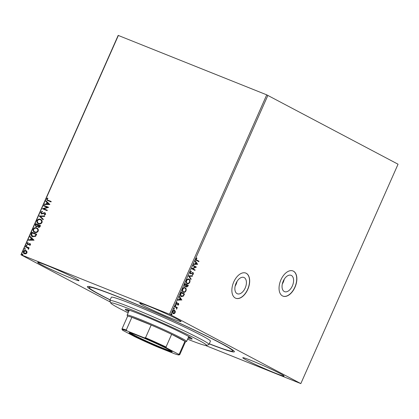 <?xml version="1.0" encoding="UTF-8"?>
<svg xmlns="http://www.w3.org/2000/svg" width="419" height="419" viewBox="0 0 419 419"><rect width="100%" height="100%" fill="white"/><g stroke="black" fill="none" stroke-linecap="round" stroke-linejoin="round"><path stroke-width="0.63" d="M284.213 279.279A8.789 5.133 -68.2 0 1 283.254 282.238A8.789 5.133 -68.2 0 1 282.306 284.035M237.034 281.411A8.789 5.133 -68.2 0 1 236.075 284.37A8.789 5.133 -68.2 0 1 235.127 286.167M236.08 283.207A8.789 5.133 111.8 0 0 237.369 293.771A8.789 5.133 111.8 0 0 245.194 288.026A8.789 5.133 111.8 0 0 243.905 277.457A8.789 5.133 111.8 0 0 236.08 283.207M283.26 281.076A8.789 5.133 111.8 0 0 284.548 291.645A8.789 5.133 111.8 0 0 292.373 285.894A8.789 5.133 111.8 0 0 291.085 275.325A8.789 5.133 111.8 0 0 283.26 281.076M280.929 279.824A13.549 7.914 111.8 0 0 282.914 296.118A13.549 7.914 111.8 0 0 294.976 287.256A13.549 7.914 111.8 0 0 292.991 270.962A13.549 7.914 111.8 0 0 280.929 279.824M282.846 296.086A13.549 7.914 111.8 0 0 294.84 287.198A13.549 7.914 111.8 0 0 292.923 270.936M233.75 281.956A13.549 7.914 111.8 0 0 235.735 298.244A13.549 7.914 111.8 0 0 247.797 289.382A13.549 7.914 111.8 0 0 245.812 273.094A13.549 7.914 111.8 0 0 233.75 281.956M235.667 298.218A13.549 7.914 111.8 0 0 247.66 289.33A13.549 7.914 111.8 0 0 245.744 273.062M110.134 299.957A80.39 4.028 23.9 0 1 87.566 286.486A80.39 4.028 23.9 0 1 119.216 297.16A80.39 4.028 23.9 0 1 194.191 329.983A80.39 4.028 23.9 0 1 234.378 351.541A80.39 4.028 23.9 0 1 209.233 343.873M46.64 265.321A22.584 1.131 -156.1 0 0 37.7 262.362A22.584 1.131 -156.1 0 0 48.536 268.265A22.584 1.131 -156.1 0 0 70.052 277.703A22.584 1.131 -156.1 0 0 78.992 280.662A22.584 1.131 -156.1 0 0 68.161 274.759A22.584 1.131 -156.1 0 0 46.64 265.321M251.725 360.691A22.584 1.131 -156.1 0 0 242.784 357.732A22.584 1.131 -156.1 0 0 253.621 363.634A22.584 1.131 -156.1 0 0 275.136 373.072A22.584 1.131 -156.1 0 0 284.077 376.032A22.584 1.131 -156.1 0 0 273.246 370.129A22.584 1.131 -156.1 0 0 251.725 360.691M148.719 306.216A22.584 1.131 -156.1 0 0 139.778 303.256A22.584 1.131 -156.1 0 0 150.61 309.159A22.584 1.131 -156.1 0 0 172.13 318.597A22.584 1.131 -156.1 0 0 181.071 321.556A22.584 1.131 -156.1 0 0 170.24 315.654A22.584 1.131 -156.1 0 0 148.719 306.216M110.438 302.115L20.95 254.789L118.174 35.395L266.735 94.851L398.05 164.211L300.826 383.605L169.517 314.245L266.735 94.851M300.826 383.605L205.326 345.408M175.31 311.27L175.179 312.679L174.252 313.663L173.209 313.648C172.523 313.297 172.356 312.537 172.696 311.364C173.325 310.343 173.979 310.018 174.65 310.39L175.31 311.27L175.037 311.16L174.906 312.569L175.179 312.679M174.969 306.352L177.363 307.619L177.169 308.065L176.818 307.876L176.635 309.154L176.368 307.729L174.775 306.797L174.969 306.352M178.772 304.566L178.049 305.242L178.332 303.838L176.603 304.477L176.326 303.173L177.059 302.434L176.645 303.277L176.787 304.026L178.515 303.387L178.772 304.566L177.776 305.132M178.332 303.838L177.797 303.717L176.766 304.419L177.038 304.529L176.603 304.477M176.849 302.539L176.373 303.173L176.514 303.916L177.064 304.042M178.085 303.335L178.389 303.335M180.641 293.557L181.233 292.216L184.512 293.949L183.396 296.133L181.259 296.615C180.285 296.181 180.076 295.159 180.641 293.557M185.041 283.632L188.32 285.365L187.958 286.177L186.555 287.078L186.099 286.172L184.858 286.638L184.528 284.784L185.041 283.632M188.482 275.859L192.583 275.739L192.368 276.226L189.257 276.315L191.122 279.033L190.907 279.515L188.482 275.859M192.944 265.793L193.143 265.347L196.422 267.081L192.698 268.673L195.139 269.967L194.945 270.412L191.666 268.679L195.385 267.081L192.944 265.793M196.83 260.079L199.009 261.231L198.816 261.676L196.6 260.508C195.924 260.367 195.699 259.817 195.919 258.842L196.783 257.952L196.935 258.314L196.26 259.015L196.558 259.969L199.009 261.231M267.888 95.37L170.664 314.769M197.663 264.269L193.536 264.457L193.751 263.975L195.065 263.939L195.783 262.315L194.992 261.168L195.207 260.681L197.632 264.342M190.022 272.151L191.315 271.234L191.321 271.68L190.373 272.298L190.572 273.398L193.149 272.57L193.458 274.005L192.405 274.827L192.358 274.372L193.122 273.822L192.965 273.02L190.367 273.837L190.022 272.151M191.043 271.282L190.1 272.188L190.299 273.288L190.959 273.424M192.546 272.533L193.002 272.512M192.965 273.02L192.148 272.952L191.583 273.329L191.855 273.439M188.718 279.033L189.027 279.159C189.975 279.62 190.231 280.657 189.791 282.27C188.911 283.694 188.005 284.14 187.073 283.611C186.125 283.144 185.879 282.102 186.329 280.484C187.204 279.085 188.1 278.645 189.027 279.159L188.849 279.08M184.915 287.623L185.219 287.743C186.172 288.209 186.424 289.246 185.989 290.859C185.109 292.279 184.203 292.724 183.271 292.195C182.323 291.729 182.071 290.686 182.527 289.068C183.396 287.675 184.297 287.23 185.219 287.743L185.046 287.664M181.856 299.946L177.724 300.135L177.939 299.653L179.253 299.616L179.971 297.993L179.185 296.846L179.4 296.359L181.825 300.02M175.781 305.053L175.933 305.582L175.498 305.807L175.388 305.294L175.823 305.069L175.388 305.294M175.551 304.959L175.933 305.582L175.498 305.807M174.273 308.457L174.424 308.986L173.99 309.217L173.88 308.698L174.314 308.473L173.88 308.698M174.042 308.363L174.424 308.986L173.99 309.217M171.811 314.009L171.963 314.538L171.528 314.769L171.418 314.25L171.858 314.025L171.418 314.25M171.586 313.915L171.963 314.538L171.528 314.769M24.459 253.783C23.469 253.401 23.108 252.615 23.391 251.437C24.082 250.421 24.92 250.117 25.905 250.525L26.947 251.452L26.994 252.882L25.889 253.846L24.25 253.684M24.648 253.883C23.653 253.5 23.296 252.715 23.574 251.536C24.271 250.52 25.109 250.216 26.088 250.625L26.135 250.635M28.487 249.3L28.005 247.985L25.486 246.87L25.679 246.43L29.162 247.823L28.963 248.268L28.45 248.064L28.686 249.064L28.413 249.352L27.685 247.807M27.607 244.586L27.02 243.245L27.895 242.522L28.104 242.905L27.471 243.366L27.79 244.136L30.048 243.559L30.587 244.769L29.712 245.429L29.529 245.047L30.147 244.628L29.869 244.01L28.214 244.654L27.471 244.518M29.833 245.382L30.336 244.722L29.869 244.01M27.858 244.172L28.167 244.162M28.356 244.261L30.163 243.612M32.692 236.772C31.289 236.29 30.844 235.242 31.352 233.629L31.944 232.288L36.71 234.2L35.542 236.379L32.342 236.609M38.38 227.287L37.61 226.339L35.987 226.763L35.238 224.856L35.751 223.704L40.512 225.611L40.151 226.428C39.726 227.292 39.135 227.58 38.38 227.287L38.234 227.218M39.192 215.932L44.781 215.989L44.566 216.471L40.329 216.429L43.319 219.278L43.105 219.766L39.192 215.932L44.733 216.084M43.655 205.865L43.854 205.42L48.614 207.332L43.785 208.793L47.337 210.218L47.138 210.657L42.377 208.751L47.2 207.285L43.655 205.865M48.038 200.214L51.207 201.481L51.008 201.927L47.174 200.355L46.593 198.915L47.625 198.04L47.892 198.412L47.085 199.104L47.509 199.978L51.197 201.502M118.383 35.421L21.165 254.815L169.517 314.245M49.861 204.514L44.246 204.535L44.461 204.048L46.252 204.069L46.97 202.445L45.702 201.24L45.917 200.759L49.861 204.514M41.67 213.528L42.366 213.653L45.037 212.779L45.692 214.256L44.388 215.047L44.252 214.586L45.205 214.057L44.859 213.234L41.444 213.957L40.695 212.224L42.314 211.338L42.392 211.799L41.198 212.386L41.649 213.517L44.21 212.716L45.179 212.847M44.54 215.02L44.435 214.685L45.393 214.156L44.859 213.234M38.716 223.872C37.343 223.353 36.835 222.28 37.191 220.651C38.155 219.268 39.313 218.854 40.659 219.42L40.475 219.32C41.848 219.834 42.366 220.902 42.026 222.526C41.057 223.935 39.889 224.348 38.527 223.772C37.155 223.254 36.647 222.18 37.003 220.551C37.972 219.168 39.124 218.755 40.475 219.32L40.774 219.462M38.527 223.772L38.202 223.62M34.908 232.456C33.536 231.937 33.028 230.869 33.384 229.24C34.353 227.852 35.51 227.444 36.856 228.004L36.668 227.905C38.04 228.418 38.558 229.486 38.223 231.11C37.249 232.519 36.086 232.938 34.725 232.356C33.347 231.838 32.839 230.769 33.201 229.141C34.164 227.753 35.322 227.344 36.668 227.905L36.972 228.046M34.725 232.356L34.4 232.205M34.054 240.192L28.434 240.213L28.649 239.726L30.44 239.747L31.158 238.123L29.896 236.918L30.11 236.436L34.054 240.192M26.732 245.204L26.874 245.686L26.313 245.895L26.078 245.366L26.696 245.183M25.224 248.608L25.365 249.09L24.805 249.3L24.569 248.771L25.187 248.587M22.762 254.16L22.904 254.642L22.343 254.852L22.107 254.323L22.726 254.139M47.274 200.408L46.593 198.915M46.781 199.009L47.813 198.14M47.598 200.02L48.227 200.313M44.477 204.535L44.461 204.048M44.65 204.147L46.252 204.069M46.436 204.168L46.97 202.445M47.153 202.545L45.702 201.24M45.891 201.34L46.08 200.911M46.823 204.074L48.887 204.189L47.373 202.833L46.823 204.074L48.698 204.09L47.373 202.833M43.854 205.944L43.854 205.42M44.042 205.519L48.609 207.347M47.326 210.238L43.785 208.793M42.607 208.751L47.2 207.285M41.633 214.057L40.695 212.224M40.884 212.318L42.497 211.438M43.131 219.708L39.161 216.005M38.543 223.243L38.915 223.427C39.994 223.882 40.926 223.557 41.717 222.447C41.989 221.138 41.57 220.274 40.465 219.865M38.915 223.427L38.726 223.327C39.805 223.783 40.743 223.458 41.528 222.348C41.8 221.038 41.381 220.174 40.276 219.766L40.643 219.944M40.276 219.766C39.203 219.31 38.276 219.635 37.501 220.734C37.202 222.049 37.616 222.913 38.726 223.327L38.632 223.296M36.175 226.862L35.426 224.956L35.751 223.704M35.94 223.804L40.507 225.632M38.569 227.386L37.61 226.339M37.532 226.061L37.998 225.15L36.044 224.343L35.819 224.851L36.369 226.417L37.532 226.061L37.815 225.055M38.758 226.936L40.015 225.961L38.302 225.249L38.758 226.936L39.831 225.862M36.369 226.417L37.343 225.961M34.735 231.827L35.107 232.011C36.186 232.472 37.123 232.142 37.909 231.031C38.181 229.722 37.768 228.863 36.663 228.449M35.107 232.011L34.918 231.911C36.003 232.372 36.935 232.042 37.726 230.937C37.993 229.622 37.579 228.764 36.474 228.35L36.835 228.528M36.474 228.35C35.4 227.894 34.473 228.219 33.693 229.319C33.4 230.639 33.808 231.503 34.918 231.911L34.829 231.88M32.881 236.871C31.477 236.389 31.027 235.342 31.54 233.729L31.352 233.629M31.54 233.729L31.944 232.288M32.132 232.388L36.699 234.221M32.692 236.243L35.385 236.059L36.212 234.546L32.237 232.927L31.619 234.645L32.892 236.332L35.196 235.965L36.024 234.446M33.08 236.426L32.782 236.29M28.665 240.213L28.649 239.726M28.838 239.825L30.44 239.747M30.629 239.846L31.158 238.123M31.346 238.222L29.896 236.918M30.084 237.018L30.273 236.588M31.011 239.752L33.075 239.867L31.561 238.511L31.011 239.752L32.886 239.768L31.561 238.511M27.795 244.686L27.02 243.245M27.204 243.345L28.083 242.622M26.497 245.995L26.078 245.366M26.266 245.466L26.826 245.256M25.679 246.948L25.679 246.43M25.868 246.529L29.152 247.844M24.988 249.399L24.569 248.771M24.758 248.87L25.318 248.661M24.569 253.301L26.753 252.809L25.889 251.07M24.841 253.437L26.565 252.709L25.978 251.107M25.706 250.971L23.815 251.61L24.658 253.348M22.532 254.951L22.107 254.323M22.296 254.422L22.856 254.213M198.737 261.121L198.554 261.54M196.6 258.062L196.935 258.314M196.663 258.204L196.16 258.638L196.432 258.748M196.16 258.638L196.26 259.015M195.987 258.905L196.558 259.969M197.359 264.232L193.588 264.342M195.128 260.859L197.396 264.159M196.034 262.682L195.762 262.572L195.212 263.818L196.862 263.886L196.034 262.682L195.484 263.923M193.128 265.374L196.422 267.081M196.108 267.065L192.698 268.673M192.426 268.563L195.139 269.967M194.866 269.857L194.683 270.276M191.048 271.57L191.321 271.68M190.1 272.188L190.373 272.298M190.299 273.288L190.687 273.314L190.299 273.288M192.876 272.46L193.458 274.005M193.185 273.895L192.132 274.717M191.583 273.329L190.095 273.733M192.258 275.749L192.368 276.226M192.096 276.116L189.257 276.315M188.985 276.205L191.122 279.033M190.849 278.923L190.713 279.232M188.754 279.049C189.702 279.51 189.959 280.547 189.519 282.16L189.791 282.27M189.519 282.16C188.639 283.584 187.733 284.03 186.801 283.501M187 283.055L187.272 283.165C188.011 283.584 188.739 283.234 189.446 282.113C189.802 280.809 189.592 279.976 188.833 279.604L188.555 279.494C187.822 279.08 187.104 279.426 186.403 280.536C186.031 281.846 186.23 282.684 187 283.055L187.152 283.124M186.403 280.536L186.675 280.646C186.303 281.956 186.502 282.794 187.272 283.165M188.833 279.604C188.094 279.19 187.377 279.536 186.675 280.646M185.025 283.658L188.32 285.365M188.047 285.255L187.686 286.072L186.282 286.973M184.585 286.528L186.099 286.172M184.779 286.083L185.947 285.805L186.397 284.894L185.177 284.25L184.685 284.648L184.884 286.125M186.471 286.523L187.581 286.088L187.785 285.627L186.733 285.072L186.361 285.192L186.586 286.57M186.361 285.192L186.539 286.554M184.685 284.648L184.837 286.109M185.177 284.25L184.952 284.758M184.947 287.638C185.9 288.099 186.151 289.136 185.717 290.749L185.989 290.859M185.717 290.749C184.837 292.169 183.931 292.614 182.998 292.085M183.192 291.64L183.464 291.75C184.208 292.169 184.931 291.818 185.643 290.697C185.994 289.398 185.79 288.56 185.025 288.188L184.753 288.078C184.02 287.664 183.297 288.015 182.595 289.126C182.228 290.43 182.427 291.273 183.192 291.64L183.349 291.713M182.595 289.126L182.867 289.23C182.501 290.54 182.7 291.378 183.464 291.75M185.025 288.188C184.287 287.774 183.569 288.12 182.867 289.23M181.223 292.242L184.512 293.949M184.24 293.839L183.124 296.024L183.396 296.133M183.124 296.024L180.987 296.505M181.181 296.06L183.192 295.735L183.978 294.217L181.375 292.839L181.102 292.729L180.448 294.437L181.474 296.181M180.448 294.437L181.333 296.133M181.375 292.839L180.72 294.547M181.553 299.91L177.776 300.02M179.322 296.537L181.584 299.836M180.222 298.359L179.95 298.249L179.4 299.496L181.05 299.564L180.222 298.359L179.672 299.601M176.766 304.419L176.331 304.367M176.891 302.696L177.164 302.806M176.373 303.173L176.645 303.277M176.514 303.916L176.792 303.932L176.514 303.916M178.243 303.277L178.499 304.456M175.661 305.477L175.226 305.702M174.959 306.383L177.363 307.619M177.09 307.509L176.907 307.928M176.87 308.861L176.546 307.771L176.818 307.876M176.598 308.751L176.362 309.044M174.152 308.882L173.717 309.107M174.906 312.569L173.979 313.553L174.252 313.663M173.979 313.553L172.937 313.538M174.383 310.28L175.037 311.16M173.131 313.093L174.88 312.522L174.456 310.83L174.079 310.678L172.717 311.411L173.319 313.166M172.717 311.411L173.236 313.14M174.456 310.83L172.989 311.521M171.69 314.433L171.256 314.659M187.592 339.201A52.391 2.624 -156.1 0 0 206.478 345.466A52.391 2.624 -156.1 0 0 182.511 332.178A52.391 2.624 -156.1 0 0 131.54 309.782A52.391 2.624 -156.1 0 0 110.805 303.068A52.391 2.624 -156.1 0 0 128.13 312.852M110.805 303.068L109.883 300.69A54.198 2.713 23.9 0 1 109.878 300.538A54.198 2.713 23.9 0 1 131.336 307.64A54.198 2.713 23.9 0 1 182.977 330.287A54.198 2.713 23.9 0 1 208.976 344.455A54.198 2.713 23.9 0 1 208.861 344.549L206.478 345.466M129.031 310.819A35.678 1.786 23.9 0 1 126.967 309.494M188.084 338.086A36.584 1.833 -156.1 0 0 192.143 338.966A36.584 1.833 -156.1 0 0 174.592 329.407A36.584 1.833 -156.1 0 0 139.731 314.119A36.584 1.833 -156.1 0 0 125.25 309.327A36.584 1.833 -156.1 0 0 128.628 311.741M126.459 309.369A36.584 1.833 -156.1 0 0 128.989 310.914M110.187 299.847A78.583 3.939 23.9 0 1 89.043 287.361A78.583 3.939 23.9 0 1 120.153 297.652A78.583 3.939 23.9 0 1 195.039 330.497A78.583 3.939 23.9 0 1 232.734 351.038A78.583 3.939 23.9 0 1 209.285 343.763M208.976 344.455L210.438 341.155A54.198 2.713 -156.1 0 0 184.439 326.993A54.198 2.713 -156.1 0 0 132.797 304.341A54.198 2.713 -156.1 0 0 111.339 297.239L109.878 300.538M188.45 337.264A36.584 1.833 -156.1 0 0 191.294 338.096M190.865 337.808A35.678 1.786 23.9 0 1 188.492 337.169M162.876 348.755A23.574 1.178 23.9 0 1 139.936 338.678A23.574 1.178 23.9 0 1 129.152 332.696A23.574 1.178 23.9 0 1 138.432 335.829A23.574 1.178 23.9 0 1 160.419 345.455A23.574 1.178 23.9 0 1 172.204 351.777A23.574 1.178 23.9 0 1 162.876 348.755M130.089 332.817A23.035 1.152 -156.1 0 0 162.813 348.11A23.035 1.152 -156.1 0 0 171.486 351.164M127.58 316.324L127.14 315.188A32.52 1.629 23.9 0 1 127.14 315.093A32.52 1.629 23.9 0 1 140.014 319.357A32.52 1.629 23.9 0 1 170.999 332.948A32.52 1.629 23.9 0 1 186.596 341.443A32.52 1.629 23.9 0 1 186.528 341.501L185.392 341.941M178.342 354.139L179.29 354.029A31.614 1.582 23.9 0 1 179.777 354.605L185.408 341.904A31.614 1.582 -156.1 0 0 184.915 341.328A31.614 1.582 -156.1 0 0 171.643 334.31A31.614 1.582 -156.1 0 0 151.17 325.034A31.614 1.582 -156.1 0 0 140.114 320.43A31.614 1.582 -156.1 0 0 131.87 317.309A31.614 1.582 -156.1 0 0 127.601 316.287L121.971 328.988A31.614 1.582 23.9 0 1 126.245 330.01L127.083 330.926A31.074 1.556 -156.1 0 0 122.248 329.79A31.074 1.556 -156.1 0 0 122.966 330.444L134.787 336.693A31.074 1.556 -156.1 0 0 157.046 346.775L174.231 353.657A31.074 1.556 -156.1 0 0 178.997 354.935A31.074 1.556 -156.1 0 0 178.342 354.139L166.521 347.89A31.074 1.556 -156.1 0 0 144.262 337.808L127.083 330.926M144.262 337.808L145.54 337.74L151.17 325.034L131.87 317.309L126.245 330.01M179.29 354.029L184.915 341.328L171.643 334.31L166.013 347.011L166.521 347.89M145.54 337.74A31.614 1.582 23.9 0 1 166.013 347.011M122.248 329.79L121.976 329.077A31.614 1.582 23.9 0 1 121.971 328.988M179.777 354.605A31.614 1.582 23.9 0 1 179.709 354.663L178.997 354.935M187.686 286.072L187.958 286.177M183.852 294.714L184.124 294.824M180.893 293.206L181.165 293.316M177.352 304.032L177.625 304.142M190.619 273.418L190.346 273.308M192.913 272.999L192.64 272.889M178.305 303.827L178.033 303.717M176.823 304.042L176.551 303.932M233.079 350.258L232.734 351.038M89.383 286.586L89.043 287.361M186.596 341.443L188.765 336.551M127.14 315.093L129.309 310.207"/></g></svg>
